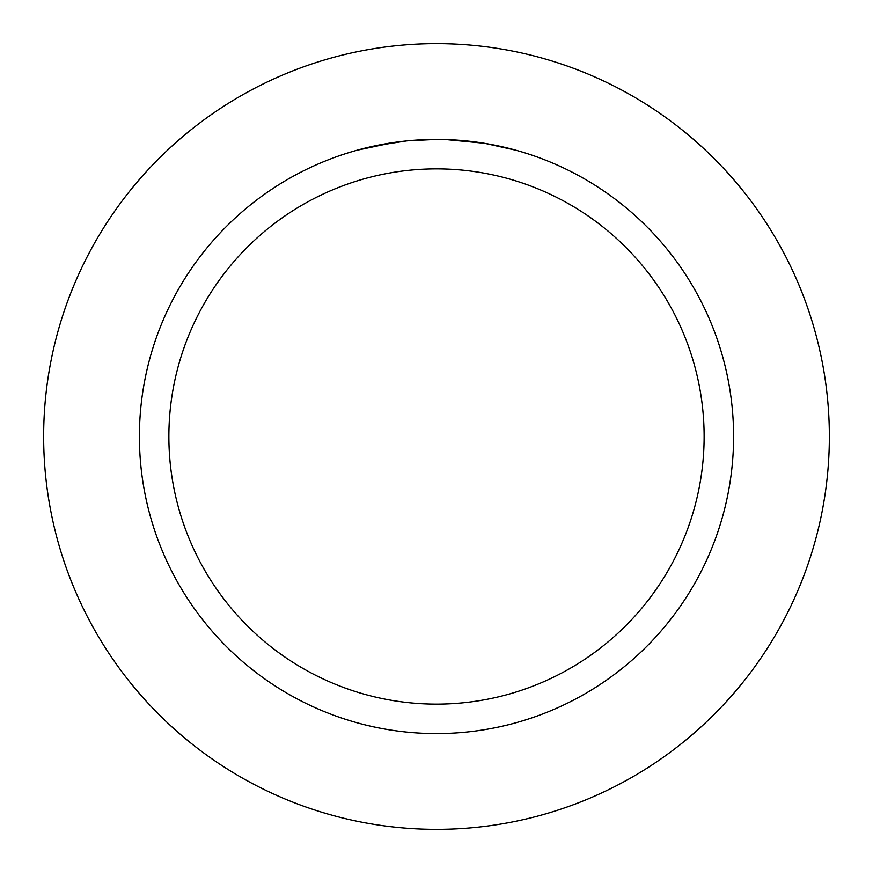 <?xml version="1.0" encoding="UTF-8"?>
<svg xmlns="http://www.w3.org/2000/svg" width="873" height="873" viewBox="0 0 873 873"><rect width="100%" height="100%" fill="white"/><g stroke="black" fill="none" stroke-linecap="round" stroke-linejoin="round"><path stroke-width="1.31" d="M436.5 43.65A392.85 392.85 0 0 1 829.35 436.5A392.85 392.85 0 0 1 436.5 829.35A392.85 392.85 0 0 1 43.65 436.5A392.85 392.85 0 0 1 436.5 43.65A392.85 392.85 0 0 1 829.35 436.5A392.85 392.85 0 0 1 436.5 829.35A392.85 392.85 0 0 1 43.65 436.5A392.85 392.85 0 0 1 436.5 43.65M430.149 139.473L445.634 139.549M446.278 139.571L461.217 140.433M465.014 140.782L470.558 141.361M433.324 139.429L436.5 139.407A297.093 297.093 0 0 1 733.593 436.5A297.093 297.093 0 0 1 436.5 733.593A297.093 297.093 0 0 1 139.407 436.5A297.093 297.093 0 0 1 436.5 139.407L407.604 140.815M485.257 143.434L515.954 150.232M484.002 143.227L445.797 139.549M436.5 168.871A267.629 267.629 0 0 1 704.129 436.5A267.629 267.629 0 0 1 436.5 704.129A267.629 267.629 0 0 1 168.871 436.5A267.629 267.629 0 0 1 436.5 168.871M406.338 140.946L374.997 145.846M416.901 140.051L426.832 139.56M357.057 150.221L393.756 142.495M396.255 142.146L403.086 141.295M410.441 140.553L414.697 140.204M415.777 140.127L417.447 140.018"/></g></svg>

